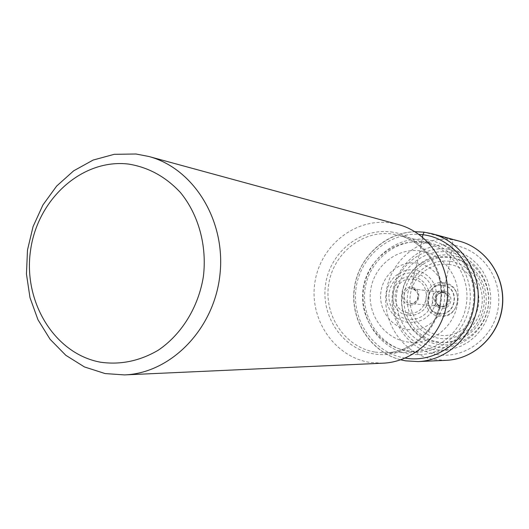 <?xml version="1.0" encoding="UTF-8"?>
<svg xmlns="http://www.w3.org/2000/svg" width="529" height="529" viewBox="0 0 529 529"><rect width="100%" height="100%" fill="white"/><g stroke="black" fill="none" stroke-linecap="round" stroke-linejoin="round"><path stroke-width="0.4" stroke-dasharray="2.65 1.98" d="M422.499 237.131L420.132 250.852L412.99 279.352C392.663 275.695 387.697 310.477 408.209 312.784C428.649 316.732 433.707 281.428 412.99 279.352L411.853 287.307L412.071 288.728L442.806 292.689L439.149 293.231C434.415 296.709 433.972 300.664 437.833 305.101L441.186 306.423C449.478 307.547 451.131 293.529 442.806 292.689L443.672 292.425L450.648 257.57C472.529 260.261 489.285 282.949 485.82 305.855C482.686 328.807 460.25 345.741 438.528 342.078C416.753 338.752 400.969 316.243 404.315 293.965C407.343 271.642 428.814 254.535 450.648 257.57L451.012 255.229C427.961 252.049 405.333 270.107 402.139 293.648C398.608 317.142 415.245 340.888 438.217 344.419C461.136 348.307 484.848 330.44 488.161 306.192C491.818 282.003 474.103 258.053 451.012 255.229L452.467 245.072C452.824 242.004 452.606 240.206 451.812 239.677L424.139 232.171C391.136 227.834 359.072 253.973 354.503 287.716C349.464 321.394 372.899 355.567 405.723 360.851M413.407 276.938C390.144 272.772 384.464 312.553 407.932 315.211L412.065 315.35L416.144 314.517L419.953 312.758L423.299 310.153L426.017 306.84L427.961 302.978L429.039 298.766L429.191 294.415L428.404 290.15L426.731 286.196L424.251 282.737L421.091 279.953L417.414 277.989L413.407 276.938L412.99 279.352M382.93 363.185L369.606 362.385C334.381 356.625 309.359 319.609 314.795 283.141C319.734 246.593 354.093 218.193 389.542 222.788L398.311 224.521M424.443 241.971L430.13 243.042C455.079 249.053 473.124 275.616 470.003 302.661C467.127 329.732 443.699 351.692 418.036 352.089L408.772 351.448C380.814 347.044 360.732 317.942 365.036 289.198C368.938 260.4 396.366 238.189 424.443 241.971M425.852 239.538L433.271 241.039L439.255 243.095L442.733 244.662L451.058 249.787L458.405 256.367L464.541 264.222L469.249 273.103L472.397 282.744L473.858 292.835L473.594 303.057L471.61 313.089L467.973 322.617L462.796 331.326L456.249 338.963L448.546 345.285L439.936 350.099L429.184 353.61L420.079 354.761L409.453 354.106C380.192 349.471 359.204 319.02 363.707 288.973C367.781 258.86 396.459 235.603 425.852 239.538M448.427 249.172L463.325 253.715L470.671 258.225L477.151 264.011L482.56 270.901L486.713 278.697L489.484 287.141L490.773 295.982L490.548 304.935L488.809 313.723L485.609 322.068L481.053 329.699L475.293 336.391L468.509 341.932L460.918 346.164L452.764 348.955L443.401 350.271L434.011 349.709C408.15 345.688 389.489 318.927 393.457 292.497C397.054 266.014 422.459 245.641 448.427 249.172M443.672 292.425C434.818 290.805 432.662 305.848 441.609 306.827C450.483 308.5 452.659 293.357 443.672 292.425M443.93 291.003C433.324 289.065 430.745 307.084 441.457 308.255C452.09 310.265 454.695 292.114 443.93 291.003M445.068 284.099C425.984 280.668 421.349 313.029 440.611 315.185C459.794 318.868 464.508 286.057 445.068 284.099M449.161 264.421C430.904 261.835 412.878 276.145 410.332 294.865C407.528 313.538 420.8 332.391 439.017 335.128C457.201 338.15 475.902 323.966 478.52 304.81C481.41 285.686 467.457 266.715 449.161 264.421M449.881 261.3C429.991 258.516 410.392 274.095 407.628 294.455C404.579 314.775 418.994 335.293 438.839 338.302C458.63 341.615 479.036 326.175 481.886 305.286C485.033 284.443 469.812 263.779 449.881 261.3M436.769 354.556C408.58 350.125 388.306 320.997 392.624 292.259C396.525 263.462 424.159 241.264 452.467 245.072C480.835 248.445 502.729 277.864 498.225 307.66C494.139 337.522 464.879 359.422 436.769 354.556M446.271 360.315L434.607 359.634C403.746 354.721 381.627 322.829 386.342 291.393C390.614 259.891 420.793 235.557 451.812 239.677L459.483 241.204M405.174 358.107C374.439 353.141 352.109 321.711 355.825 289.998C359.145 258.238 387.823 232.462 418.902 234.354M421.673 242.342C393.96 238.599 366.875 260.546 363.026 288.999C358.774 317.393 378.605 346.138 406.193 350.482C433.714 355.257 462.372 333.594 466.399 304.109C470.843 274.683 449.438 245.648 421.673 242.342M420.132 250.852C396.803 247.632 373.897 266.094 370.644 290.123C367.047 314.1 383.849 338.335 407.092 341.919C430.282 345.873 454.305 327.61 457.684 302.846C461.414 278.135 443.5 253.702 420.132 250.852M417.07 263.078C400.103 260.665 383.307 274.101 380.926 291.671C378.295 309.207 390.633 326.882 407.575 329.422C424.476 332.225 441.86 318.901 444.307 300.935C447.005 283.008 434.078 265.234 417.07 263.078M415.166 269.896L409.492 269.777L403.931 270.987L398.76 273.44L394.237 277.031L390.574 281.56L387.962 286.811L386.507 292.524L386.302 298.416L387.34 304.195L389.582 309.591L392.921 314.319L397.186 318.154L402.179 320.898L407.647 322.412C423.048 323.08 432.722 315.562 436.67 299.85C437.298 283.656 430.13 273.665 415.166 269.896M414.313 272.977L409.314 272.871L404.421 273.929L399.858 276.092L395.871 279.252L392.644 283.24L390.329 287.869L389.053 292.907L388.868 298.105L389.787 303.203L391.771 307.951L394.713 312.123L398.476 315.502L402.873 317.916L407.694 319.245L412.693 319.417L417.626 318.418L422.235 316.296L426.288 313.148L429.574 309.134L431.935 304.466L433.238 299.368L433.416 294.104L432.471 288.946L430.441 284.152L427.432 279.973L423.61 276.614L419.16 274.247L414.313 272.977M408.209 312.784L407.932 315.211M409.347 304.83C398.568 303.653 401.187 285.356 411.853 287.307C422.684 288.424 420.046 306.866 409.347 304.83M442.713 292.676L412.071 288.728C420.972 289.627 419.193 304.757 410.325 303.547L409.955 303.507C400.929 302.528 403.012 287.201 411.972 288.715L412.071 288.728C421.13 291.929 420.099 302.443 410.325 303.547L441.186 306.423M391.024 231.933C422.056 235.557 446.046 268.282 441.041 301.537C436.491 334.864 404.341 359.284 373.613 353.861C342.805 348.928 320.786 316.56 325.56 284.622C329.884 252.611 360.057 227.82 391.024 231.933M375.213 352.129L385.112 352.83C412.56 352.413 437.688 328.681 440.802 299.421C444.175 270.187 424.853 241.528 398.172 235.107L392.088 233.97C362.067 229.963 332.787 253.98 328.595 285.019C323.966 315.992 345.338 347.368 375.213 352.129M448.718 252.055C473.283 255.038 492.155 280.529 488.26 306.304C484.729 332.133 459.476 351.144 435.109 346.984C410.676 343.209 393.021 317.936 396.776 292.96C400.169 267.925 424.205 248.696 448.718 252.055M436.266 342.118C458.114 345.807 480.696 328.76 483.856 305.643C487.341 282.579 470.479 259.739 448.466 257.034C426.493 253.98 404.897 271.212 401.842 293.681C398.476 316.111 414.359 338.772 436.266 342.118M444.036 282.777C464.965 284.873 459.886 320.217 439.235 316.243C418.518 313.915 423.504 279.094 444.036 282.777M439.037 313.545C456.428 316.878 460.699 287.128 443.077 285.349C425.772 282.221 421.567 311.601 439.037 313.545M442.932 285.495C460.349 287.254 456.124 316.659 438.931 313.373C421.659 311.449 425.819 282.4 442.932 285.495M440.908 291.287C450.906 292.319 448.486 309.187 438.607 307.323C428.655 306.238 431.056 289.482 440.908 291.287M439.149 293.231L442.118 292.57C443.593 292.226 437.833 292.372 435.942 297.92C434.19 303.243 441.437 307.547 440.584 306.39L437.833 305.101M414.921 231.709C384.206 232.489 357.392 258.555 354.073 289.799C350.462 321.017 370.915 352.321 400.711 359.813M416.204 352.129L385.112 352.83C412.322 352.433 437.443 328.754 440.578 299.394C443.95 270.061 424.635 241.455 398.172 235.107L428.351 242.599M463.325 253.715L442.733 244.662M452.764 348.955L430.685 353.266"/><path stroke-width="0.79" d="M100.669 362.233C120.619 365.01 139.821 361.003 158.264 350.198C181.632 334.394 198.461 307.131 203.387 276.522C207.13 245.734 198.534 214.609 180.462 192.549C165.736 176.746 148.404 167.25 128.468 164.063C82.015 158.488 37.341 199.288 30.51 250.667C23.038 301.96 54.692 353.994 100.669 362.233M105.126 373.573L124.494 374.909C170.88 373.249 214.113 329.183 219.919 274.921C226.141 220.712 193.621 168.242 148.722 156.458L135.946 153.999L114.244 154.316L93.144 160.056L73.65 170.834L56.656 186.063L42.928 204.954L33.069 226.604L27.495 249.992L26.45 274.048L29.994 297.675L37.982 319.767L50.096 339.294L65.814 355.296L84.448 366.941L105.126 373.573M148.722 156.458L398.311 224.521C429.092 232.687 451.131 266.107 447.217 300.135C443.58 334.189 414.756 361.968 382.93 363.185L124.494 374.909M405.723 360.851L418.135 361.591C447.759 360.447 474.493 334.87 477.839 303.527C481.443 272.217 460.964 241.403 432.305 233.792L424.139 232.171L422.883 234.724L422.499 237.131M459.483 241.204C486.402 248.359 505.618 277.09 502.266 306.238C499.151 335.412 474.11 359.231 446.271 360.315C474.242 359.217 499.297 335.373 502.405 306.251C505.757 277.156 486.528 248.405 459.483 241.204L432.305 233.792L424.113 232.165L414.921 231.709M418.902 234.354L422.883 234.724C454.576 238.414 479.129 271.562 474.05 305.22C469.441 338.957 436.61 363.641 405.221 358.113L405.174 358.107M400.711 359.813L405.677 360.851L418.135 361.591L446.271 360.315M416.204 352.129L418.036 352.089M428.351 242.599L430.13 243.042"/></g></svg>
